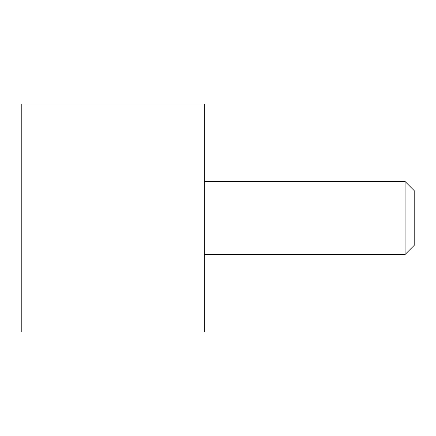 <?xml version="1.0" encoding="UTF-8"?>
<svg xmlns="http://www.w3.org/2000/svg" width="436" height="436" viewBox="0 0 436 436"><rect width="100%" height="100%" fill="white"/><g stroke="black" fill="none" stroke-linecap="round" stroke-linejoin="round"><path stroke-width="0.65" d="M405.077 254.504L414.2 245.375L414.2 190.625L405.077 181.496L405.077 254.504L204.31 254.504M204.31 218L204.31 332.068L21.8 332.068L21.8 103.931L204.31 103.931L204.31 218M204.31 181.496L405.077 181.496"/></g></svg>
